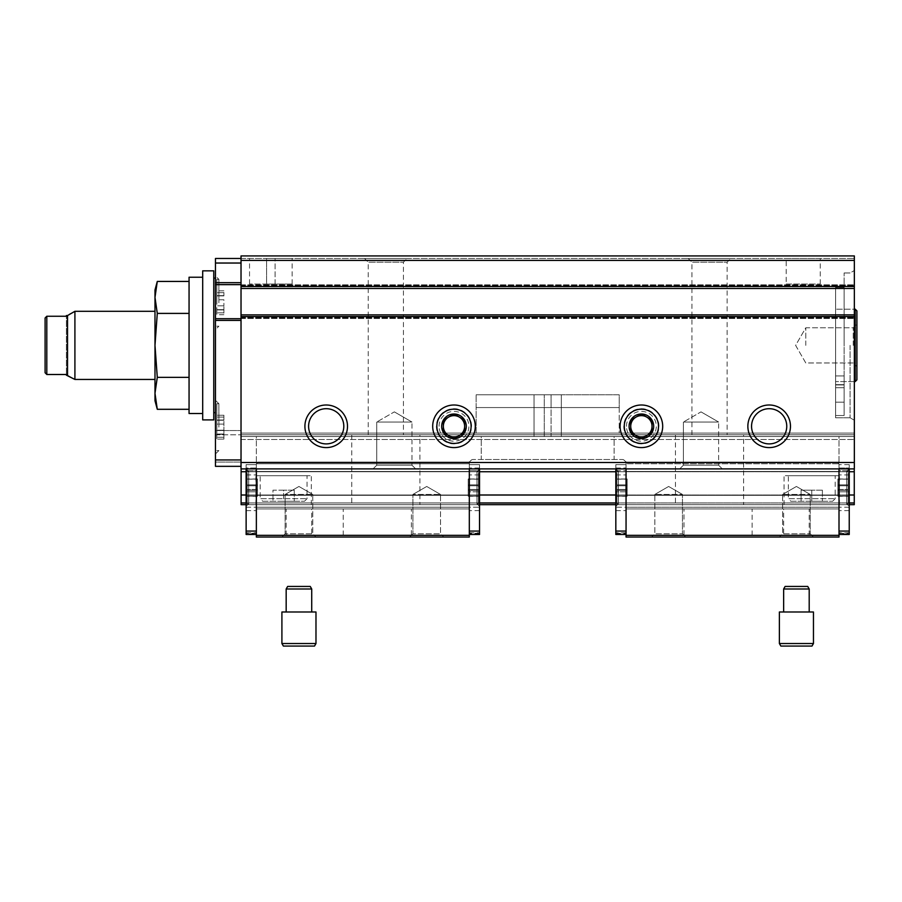 <?xml version="1.0" encoding="UTF-8"?>
<svg xmlns="http://www.w3.org/2000/svg" width="902" height="902" viewBox="0 0 902 902"><rect width="100%" height="100%" fill="white"/><g stroke="black" fill="none" stroke-linecap="round" stroke-linejoin="round"><path stroke-width="0.68" stroke-dasharray="4.51 3.38" d="M45.1 372.752L45.1 318L45.1 372.752L45.1 318L45.1 372.752L46.803 374.499L46.803 316.252L45.1 318L46.803 316.252L46.803 374.499L45.1 372.752L45.1 318M67.537 345.376L67.537 315.553L67.537 345.376M67.537 315.553L67.537 375.187L66.398 375.187L66.398 374.499L46.803 374.499L66.398 374.499L66.398 375.187L66.398 315.553L66.398 316.252L66.398 315.553L74.911 311.303L74.911 379.449L74.911 311.303L154.986 311.303L154.986 345.376L157.286 377.34L154.986 393.328L154.986 297.423L157.286 313.4L154.986 345.376L157.286 377.34L154.986 393.328L157.286 409.305L154.986 393.328L157.286 377.34L154.986 345.376L157.286 313.4L154.986 345.376L154.986 379.449L154.986 311.303M46.803 316.252L66.398 316.252L66.398 374.499L66.398 316.252L66.398 374.499L46.803 374.499L46.803 316.252L66.398 316.252L46.803 316.252M850.09 345.376L850.09 417.784L850.09 345.376M844.125 345.376L844.125 272.968L844.125 345.376M835.602 415.529L844.125 415.529L844.125 375.92L844.125 384.669L835.602 384.669L835.602 417.784L835.602 415.529L844.125 415.529L835.602 415.529L835.602 417.784L835.602 415.529L844.125 415.529L844.125 384.669L835.602 384.669L835.602 375.92L835.602 415.529L835.602 287.445L835.602 415.529M241.026 260.396L241.026 286.419L854.341 286.419L241.026 286.419L241.026 288.471L241.026 284.852L241.026 468.893L854.341 468.893L854.341 462.5L854.341 468.893L241.026 468.893L241.026 462.5L241.026 468.893L854.341 468.893L854.341 255.931L854.341 258.479L854.341 255.931L241.026 255.931L854.341 255.931L241.026 255.931L241.026 258.479L854.341 258.479L241.026 258.479L241.026 255.931L241.026 260.396L854.341 260.396M747.859 426.296A21.298 21.298 0 0 0 779.813 444.742A21.298 21.298 0 0 0 779.813 407.851A21.298 21.298 0 0 0 747.859 426.296M304.91 426.296A21.298 21.298 0 0 0 336.852 444.742A21.298 21.298 0 0 0 336.852 407.851A21.298 21.298 0 0 0 304.91 426.296M266.575 258.479L292.135 258.479L266.575 258.479L266.575 284.04L292.135 284.04L249.538 284.04L266.575 284.04L266.575 258.479M786.194 258.479L820.268 258.479L786.194 258.479L786.194 284.04L820.268 284.04L786.194 284.04M407.129 258.479L364.543 258.479L407.129 258.479L403.442 262.178L368.23 262.178L403.442 262.178L403.442 434.82L368.23 434.82L403.442 434.82M730.823 258.479L688.237 258.479L730.823 258.479L727.136 262.178L691.924 262.178L727.136 262.178L727.136 434.82L691.924 434.82L727.136 434.82M241.026 466.334L215.465 466.334L241.026 466.334L241.026 320.413L241.026 466.334L215.465 466.334L215.465 284.637L241.026 284.637L241.026 320.413L241.026 263.034L241.026 284.637L215.465 284.637L215.465 258.479L241.026 258.479L241.026 263.034L241.026 258.479M679.713 468.893L722.31 468.893L679.713 468.893L722.31 468.893L679.713 468.893L683.412 465.195L718.623 465.195L683.412 465.195L683.412 422.035L718.623 422.035L683.412 422.035L718.623 422.035L683.412 422.035L683.412 465.195L718.623 465.195L683.412 465.195L679.713 468.893M373.056 468.893L415.653 468.893L373.056 468.893L415.653 468.893L373.056 468.893L376.743 465.195L411.966 465.195L376.743 465.195L376.743 422.035L411.966 422.035L376.743 422.035L411.966 422.035L376.743 422.035L376.743 465.195L411.966 465.195L376.743 465.195L373.056 468.893M854.341 462.5L854.341 433.107L854.341 462.5L241.026 462.5M241.026 433.107L854.341 433.107L854.341 434.82L854.341 433.107L241.026 433.107L241.026 439.5L241.026 433.107L241.026 434.82L854.341 434.82L241.026 434.82L241.026 433.107L854.341 433.107L241.026 433.107M561.315 433.107L476.132 433.107L476.132 394.783L476.132 433.107L561.315 433.107L561.315 407.557L476.132 407.557L561.315 407.557L561.315 394.783L476.132 394.783L561.315 394.783L561.315 407.557L476.132 407.557L561.315 407.557L561.315 433.107M854.262 502.966L241.105 502.966L241.105 504.669L854.262 504.669L854.262 436.523L241.105 436.523L241.105 434.82L854.262 434.82L854.262 436.523L854.262 434.82L241.105 434.82L241.105 468.893M619.234 433.107L534.052 433.107L534.052 394.783L534.052 433.107L619.234 433.107L619.234 407.557L534.052 407.557L551.088 407.557L551.088 394.783L551.088 436.523L551.088 407.557L534.052 407.557L534.052 394.783L551.088 394.783L534.052 394.783L534.052 407.557L551.088 407.557L534.052 407.557L534.052 436.523L551.088 436.523L534.052 436.523L534.052 407.557L619.234 407.557L619.234 394.783L534.052 394.783L619.234 394.783L619.234 407.557L534.052 407.557L619.234 407.557L619.234 433.107M241.026 314.877L241.026 318.496L241.026 314.877L241.026 316.579L241.026 314.877L854.341 314.877M241.026 462.072L241.026 430.558L241.026 462.072L215.465 462.072L215.465 430.558L241.026 430.558L215.465 430.558L215.465 462.072L241.026 462.072M854.341 345.376L854.341 420.242L854.341 345.376M854.262 495.006L241.105 495.006L241.105 436.523L854.262 436.523L854.262 468.893M854.262 471.735L241.105 471.735M241.105 502.966L241.105 495.006M255.931 504.669L311.303 504.669L255.931 504.669L255.931 475.704L311.303 475.704L255.931 475.704M784.063 504.669L839.435 504.669L784.063 504.669L784.063 475.704L839.435 475.704L784.063 475.704M419.904 504.669L351.757 504.669L419.904 504.669L419.904 434.82L351.757 434.82L419.904 434.82M743.609 504.669L675.463 504.669L743.609 504.669L743.609 434.82L675.463 434.82L743.609 434.82M849.233 504.669L615.829 504.669M479.537 504.669L246.133 504.669M849.233 502.966L615.829 502.966M479.537 502.966L246.133 502.966M849.233 495.006L615.829 495.006M479.537 495.006L246.133 495.006M849.233 471.735L615.829 471.735M479.537 471.735L246.133 471.735M241.026 318.496L854.341 318.496L241.026 318.496M241.026 284.852L854.341 284.852L241.026 284.852M241.026 288.471L854.341 288.471M241.026 286.419L854.341 286.419M308.597 426.296A17.612 17.612 0 0 0 335.014 441.54A17.612 17.612 0 0 0 335.014 411.053A17.612 17.612 0 0 0 308.597 426.296A17.612 17.612 0 0 0 335.014 441.54A17.612 17.612 0 0 0 335.014 411.053A17.612 17.612 0 0 0 308.597 426.296A17.612 17.612 0 0 0 326.208 443.908A17.612 17.612 0 0 0 343.809 426.296A17.612 17.612 0 0 0 326.208 408.685A17.612 17.612 0 0 0 308.597 426.296M751.558 426.296A17.612 17.612 0 0 0 777.964 441.54A17.612 17.612 0 0 0 777.964 411.053A17.612 17.612 0 0 0 751.558 426.296A17.612 17.612 0 0 0 777.964 441.54A17.612 17.612 0 0 0 777.964 411.053A17.612 17.612 0 0 0 751.558 426.296A17.612 17.612 0 0 0 769.158 443.908A17.612 17.612 0 0 0 786.769 426.296A17.612 17.612 0 0 0 769.158 408.685A17.612 17.612 0 0 0 751.558 426.296M394.354 411.876L411.966 422.035L394.354 411.876L376.743 422.035L394.354 411.876M701.012 411.876L718.623 422.035L701.012 411.876L683.412 422.035L701.012 411.876M623.778 426.296A17.612 17.612 0 0 0 650.184 441.54A17.612 17.612 0 0 0 650.184 411.053A17.612 17.612 0 0 0 623.778 426.296A17.612 17.612 0 0 0 650.184 441.54A17.612 17.612 0 0 0 650.184 411.053A17.612 17.612 0 0 0 623.778 426.296M436.376 426.296A17.612 17.612 0 0 0 462.782 441.54A17.612 17.612 0 0 0 462.782 411.053A17.612 17.612 0 0 0 436.376 426.296A17.612 17.612 0 0 0 462.782 441.54A17.612 17.612 0 0 0 462.782 411.053A17.612 17.612 0 0 0 436.376 426.296M788.325 475.704L835.173 475.704L788.325 475.704L788.325 498.705L835.173 498.705L788.325 498.705L790.885 501.264L832.625 501.264L790.885 501.264M811.755 501.264L801.1 501.264L822.398 501.264L811.755 501.264L811.755 490.181L801.1 490.181L801.1 501.264L801.1 490.181L811.755 490.181L811.755 501.264M260.193 475.704L307.041 475.704L260.193 475.704L260.193 498.705L307.041 498.705L260.193 498.705L262.741 501.264L304.481 501.264L262.741 501.264M283.611 501.264L294.266 501.264L283.611 501.264L283.611 490.181L272.968 490.181L272.968 501.264L272.968 490.181L283.611 490.181L283.611 501.264M822.398 490.181L822.398 501.264L822.398 490.181L811.755 490.181L822.398 490.181M294.266 490.181L294.266 501.264L294.266 490.181L283.611 490.181L294.266 490.181M835.602 345.376L835.602 381.58L835.602 345.376M835.602 384.951L835.602 287.445L835.602 384.951L844.125 384.951L844.125 287.445L844.125 384.951L844.125 375.92L844.125 384.951L835.602 384.951L844.125 384.951L844.125 287.445L844.125 384.951L844.125 375.92L835.602 375.92L844.125 375.92L844.125 384.951L835.602 384.951M844.125 394.941L844.125 402.179L844.125 394.941M835.602 394.941L835.602 402.179L835.602 394.941M844.125 384.669L835.602 384.669L844.125 384.669M844.125 375.92L835.602 375.92L844.125 375.92M854.341 381.58L835.602 381.58L855.197 381.58L855.197 309.172L855.197 381.58L855.197 309.172L835.602 309.172L854.341 309.172M855.197 381.58L856.9 379.877L856.9 310.874L856.9 379.877L856.9 310.874L855.197 309.172M856.9 345.376L856.9 324.077L856.9 345.376M805.79 345.376L805.79 327.764L805.79 345.376M853.213 345.376L853.213 327.764L853.213 345.376M215.465 318.71L241.026 318.71M215.465 284.637L241.026 284.637M215.465 345.376L215.465 278.075L215.465 345.376M215.465 427.153L215.465 400.319L215.465 427.153M215.465 302.779L215.465 275.944L215.465 302.779M218.87 302.779L218.87 279.349L218.87 302.779M216.83 302.779L216.83 279.349L216.83 302.779M216.83 299.746L216.83 309.938L216.83 299.746L223.899 299.746L223.899 305.812L223.899 299.746L216.83 299.746M216.83 309.837L216.83 314.708L216.83 309.657L223.899 309.938L223.899 305.812L223.899 314.708L223.899 309.657L216.83 309.837M216.83 295.721L216.83 290.85L216.83 295.901L223.899 295.901L223.899 290.85L223.899 295.901L216.83 295.721M218.87 427.153L218.87 403.724L218.87 427.153M216.83 427.153L216.83 403.724L216.83 427.153M216.83 424.109L216.83 434.302L216.83 415.224L216.83 434.302L216.83 424.109L223.899 424.109L223.899 419.994L223.899 434.302L223.899 424.109L216.83 424.109M216.83 434.2L216.83 439.071L216.83 434.031L216.83 439.071L216.83 434.031L223.899 434.031L223.899 439.071L223.899 430.186L223.899 439.071L223.899 434.031L216.83 434.2M216.83 420.095L216.83 415.224L216.83 420.264L223.899 420.264L223.899 415.224L223.899 420.264L223.899 415.224L223.899 420.264L216.83 420.095M202.691 413.522L189.059 413.522L189.059 277.23L189.059 413.522L189.059 277.23L202.691 277.23L202.691 413.522L202.691 277.23M189.059 377.34L189.059 281.435L189.059 409.305L189.059 281.435L189.059 409.305L189.059 377.34L157.286 377.34M202.691 419.904L202.691 270.837L202.691 419.904L202.691 270.837L213.763 270.837L213.763 419.904L213.763 270.837L213.763 419.904L202.691 419.904M213.763 345.376L213.763 278.075L213.763 345.376M189.059 313.4L157.286 313.4L154.986 297.423L154.986 290.004L154.986 297.423L157.286 281.435L154.986 297.423L157.286 313.4L189.059 313.4L157.286 313.4M189.059 409.305L157.286 409.305L154.986 400.736L154.986 345.376L154.986 393.328M189.059 281.435L157.286 281.435L154.986 297.423L154.986 290.004L157.286 281.435M67.537 375.187L74.911 379.449L74.911 311.303M154.986 297.423L154.986 345.376L154.986 297.423M626.056 468.893L626.056 463.775L839.007 463.775L837.304 462.072L626.056 462.072L837.304 462.072L839.007 463.775L626.056 463.775L839.007 463.775L626.056 463.775L626.056 535.337L839.007 535.337L626.056 535.337L626.056 537.04L839.007 537.04L626.056 537.04L626.056 535.337L626.056 537.04L839.007 537.04L839.007 463.775L837.304 462.072L626.056 462.072L626.056 463.775L626.056 462.072L626.056 463.775L626.056 462.072L837.304 462.072L839.007 463.775L839.007 510.633L839.007 468.893M849.233 468.893L846.674 471.442L848.128 471.442L848.128 503.812L848.128 471.442L848.128 503.812L848.128 471.442L846.674 471.442L846.674 503.812L846.674 471.442L846.674 503.812L846.674 471.442L849.233 468.893L849.233 506.372L849.233 464.631L849.233 534.48L839.007 534.48L839.007 533.274L839.007 533.984L849.233 533.984L849.233 532.778L849.233 534.48L839.007 534.48L839.007 531.075L839.007 534.48L849.233 534.48L839.007 534.48M839.007 533.274L849.233 533.274L839.007 533.274M839.007 468.037L839.007 531.075L839.007 464.631L839.007 468.037L849.233 468.037L839.007 468.037M839.007 470.709L839.007 491.815L839.007 470.709L849.233 470.709L849.233 474.926L849.233 470.709L839.007 470.709M839.007 491.815L839.007 496.032L839.007 491.815L849.233 491.815L849.233 496.032L849.233 474.926L849.233 491.815L839.007 491.815M615.829 468.893L618.389 471.442L616.934 471.442L616.934 503.812L616.934 471.442L616.934 503.812L616.934 471.442L618.389 471.442L618.389 503.812L618.389 471.442L618.389 503.812L618.389 471.442L615.829 468.893L615.829 506.372L615.829 464.631L615.829 534.48L615.829 532.778L615.829 534.48L626.056 534.48L626.056 468.037L626.056 534.48L626.056 533.274L626.056 534.48L615.829 534.48L626.056 534.48M615.829 464.631L626.056 464.631L626.056 474.926L626.056 464.631L626.056 468.037L626.056 464.631L615.829 464.631M615.829 491.815L615.829 474.926L615.829 507.217L615.829 491.815L626.056 491.815L626.056 496.032L626.056 474.926L626.056 491.815L615.829 491.815M615.829 507.217L615.829 510.633L615.829 507.217L626.056 507.217L626.056 510.633L626.056 471.442L839.007 471.475L626.056 471.475L626.056 508.92L626.056 507.217L839.007 507.217L615.829 507.217M849.233 464.631L839.007 464.631L849.233 464.631M779.384 537.04L813.457 537.04L779.384 537.04L813.457 537.04L779.384 537.04L782.609 533.804L810.233 533.804L782.609 533.804L782.609 494.443L810.233 494.443L782.609 494.443L810.233 494.443L782.609 494.443L782.609 533.804L810.233 533.804L782.609 533.804L779.384 537.04M651.605 537.04L685.678 537.04L651.605 537.04L685.678 537.04L651.605 537.04L654.841 533.804L682.453 533.804L654.841 533.804L654.841 494.443L682.453 494.443L654.841 494.443L682.453 494.443L654.841 494.443L654.841 533.804L682.453 533.804L654.841 533.804L651.605 537.04M626.056 532.778L615.829 532.778L626.056 532.778M626.056 495.266L839.007 495.266L626.056 495.266M626.056 508.92L839.007 508.92L626.056 508.92M783.646 508.92L809.195 508.92L783.646 508.92L783.646 535.337L809.195 535.337L783.646 535.337M683.975 508.92L752.121 508.92L683.975 508.92L683.975 535.337L752.121 535.337L683.975 535.337M626.056 535.337L839.007 535.337M849.233 496.032L849.233 510.633L849.233 496.032L839.007 496.032L849.233 496.032M849.233 510.633L839.007 510.633L849.233 510.633M849.233 532.778L839.007 532.778L849.233 532.778M615.829 510.633L626.056 510.633L615.829 510.633M848.128 490.35L848.128 496.28L848.128 490.35L837.902 490.35L837.902 489.47L848.128 489.47L848.128 484.904L848.128 489.47L837.902 489.47L837.902 485.783L848.128 485.783L848.128 479.176L848.128 485.783L837.902 485.783L837.902 484.904L848.128 484.904L848.128 478.985L848.128 484.904L837.902 484.904L837.902 479.176L848.128 479.176L837.902 478.985L837.902 490.35L848.128 490.35L837.902 490.35L837.902 496.077L848.128 496.077L837.902 496.28L837.902 489.47L848.128 489.47L837.902 489.47L837.902 485.783L848.128 485.783L837.902 485.783L837.902 484.904L848.128 484.904L837.902 484.904L837.902 479.176L848.128 479.176L837.902 478.985L837.902 490.35L848.128 490.35M616.934 489.47L616.934 496.077L616.934 489.47L627.161 489.47L627.161 490.35L616.934 490.35L616.934 496.28L616.934 490.35L627.161 490.35L627.161 496.077L616.934 496.077L627.161 496.28L627.161 489.47L616.934 489.47L627.161 489.47L627.161 485.783L616.934 485.783L616.934 479.176L616.934 485.783L627.161 485.783L627.161 490.35L616.934 490.35L627.161 490.35L627.161 496.077L616.934 496.077L627.161 496.28L627.161 489.47L616.934 489.47M616.934 479.176L616.934 484.904L616.934 478.985L627.161 478.985L616.934 479.176L627.161 479.176L627.161 485.783L627.161 484.904L616.934 484.904L627.161 484.904L627.161 478.985L616.934 479.176M837.902 496.077L848.128 496.077L837.902 496.28L837.902 490.35L837.902 496.077M627.161 485.783L616.934 485.783L627.161 485.783L627.161 489.47L627.161 485.783M627.161 484.904L616.934 484.904L627.161 484.904L627.161 479.176L627.161 484.904M668.641 486.471L682.453 494.443L668.641 486.471L654.841 494.443L668.641 486.471M796.421 486.471L810.233 494.443L796.421 486.471L782.609 494.443L796.421 486.471M839.007 462.072L839.007 436.523L481.24 436.523L481.24 459.524L622.436 459.524L481.24 459.524L481.24 436.523L839.007 436.523L839.007 462.072L627.115 462.072L839.007 462.072M561.315 436.523L544.278 436.523L544.278 394.783L544.278 436.523L561.315 436.523L561.315 407.557L544.278 407.557L561.315 407.557L561.315 394.783L544.278 394.783L561.315 394.783L561.315 407.557L544.278 407.557L561.315 407.557L561.315 436.523M624.24 460.268A2.559 2.559 0 0 0 622.436 459.524A2.559 2.559 0 0 1 624.24 460.268L625.3 461.328A2.559 2.559 0 0 0 627.115 462.072A2.559 2.559 0 0 1 625.3 461.328L624.24 460.268M811.98 646.069L780.861 646.069M813.457 643.521L779.384 643.521M813.457 611.996L779.384 611.996M783.646 611.996L809.195 611.996L783.646 611.996M809.195 588.995L783.646 588.995M807.718 586.447L785.112 586.447M256.36 468.893L256.36 463.775L258.062 462.072L469.311 462.072L469.311 463.775L469.311 462.072L469.311 463.775L469.311 462.072L258.062 462.072L256.36 463.775L256.36 537.04L256.36 535.337L256.36 537.04L469.311 537.04L256.36 537.04L469.311 537.04L469.311 535.337L256.36 535.337L469.311 535.337L469.311 537.04L469.311 535.337L256.36 535.337M469.311 462.072L258.062 462.072L256.36 463.775L258.062 462.072L468.251 462.072L256.36 462.072L256.36 436.523L614.127 436.523L614.127 459.524L472.93 459.524L614.127 459.524L614.127 436.523L256.36 436.523L256.36 462.072L469.311 462.072M246.133 468.893L248.693 471.442L247.238 471.442L247.238 503.812L247.238 471.442L247.238 503.812L247.238 471.442L248.693 471.442L248.693 503.812L248.693 471.442L248.693 503.812L248.693 471.442L246.133 468.893L246.133 506.372L246.133 468.037L246.133 534.48L256.36 534.48L256.36 533.274L256.36 533.984L246.133 533.984L246.133 532.778L246.133 534.48L256.36 534.48L256.36 531.075L256.36 534.48L246.133 534.48L256.36 534.48M256.36 533.274L246.133 533.274L256.36 533.274M256.36 468.037L256.36 531.075L256.36 464.631L256.36 468.037L246.133 468.037L246.133 464.631L256.36 464.631L256.36 470.709L256.36 464.631L246.133 464.631L246.133 474.926L246.133 464.631L256.36 464.631L246.133 464.631L246.133 468.037L256.36 468.037M256.36 470.709L256.36 491.815L256.36 470.709L246.133 470.709L256.36 470.709M256.36 491.815L256.36 496.032L256.36 491.815L246.133 491.815L246.133 496.032L246.133 474.926L246.133 491.815L256.36 491.815M469.311 468.893L469.311 463.775L256.36 463.775L469.311 463.775L256.36 463.775L469.311 463.775L469.311 471.475L256.36 471.475L469.311 471.475L469.311 463.775L469.311 535.337M479.537 468.893L476.978 471.442L478.432 471.442L478.432 503.812L478.432 471.442L478.432 503.812L478.432 471.442L476.978 471.442L476.978 503.812L476.978 471.442L476.978 503.812L476.978 471.442L479.537 468.893L479.537 506.372L479.537 468.037L479.537 534.48L479.537 532.778L479.537 534.48L469.311 534.48L469.311 468.037L469.311 534.48L469.311 533.274L469.311 534.48L479.537 534.48L469.311 534.48M479.537 464.631L469.311 464.631L469.311 474.926L469.311 464.631L469.311 468.037L469.311 464.631L479.537 464.631L479.537 470.709L479.537 464.631L469.311 464.631L479.537 464.631M479.537 470.709L479.537 491.815L479.537 470.709L469.311 470.709L479.537 470.709M479.537 491.815L479.537 507.217L479.537 491.815L469.311 491.815L469.311 496.032L469.311 474.926L469.311 491.815L479.537 491.815M479.537 507.217L479.537 510.633L479.537 507.217L469.311 507.217L469.311 510.633L469.311 471.442L469.311 508.92L469.311 507.217L256.36 507.217L479.537 507.217M315.982 537.04L281.909 537.04L315.982 537.04L281.909 537.04L315.982 537.04L312.757 533.804L285.133 533.804L312.757 533.804L312.757 494.443L285.133 494.443L312.757 494.443L285.133 494.443L312.757 494.443L312.757 533.804L285.133 533.804L312.757 533.804L315.982 537.04M443.761 537.04L409.688 537.04L443.761 537.04L409.688 537.04L443.761 537.04L440.526 533.804L412.913 533.804L440.526 533.804L440.526 494.443L412.913 494.443L440.526 494.443L412.913 494.443L440.526 494.443L440.526 533.804L412.913 533.804L440.526 533.804L443.761 537.04M469.311 532.778L479.537 532.778L469.311 532.778M469.311 495.266L256.36 495.266L469.311 495.266M469.311 508.92L256.36 508.92L469.311 508.92M311.72 508.92L286.171 508.92L311.72 508.92L311.72 535.337L286.171 535.337L311.72 535.337M411.391 508.92L343.245 508.92L411.391 508.92L411.391 535.337L343.245 535.337L411.391 535.337M246.133 496.032L246.133 510.633L246.133 496.032L256.36 496.032L246.133 496.032M246.133 510.633L256.36 510.633L246.133 510.633M246.133 532.778L256.36 532.778L246.133 532.778M479.537 510.633L469.311 510.633L479.537 510.633M247.238 490.35L247.238 496.28L247.238 490.35L257.465 490.35L257.465 489.47L247.238 489.47L247.238 484.904L247.238 489.47L257.465 489.47L257.465 485.783L247.238 485.783L247.238 479.176L247.238 485.783L257.465 485.783L257.465 484.904L247.238 484.904L247.238 478.985L247.238 484.904L257.465 484.904L257.465 479.176L247.238 479.176L257.465 478.985L257.465 490.35L247.238 490.35L257.465 490.35L257.465 496.077L247.238 496.077L257.465 496.28L257.465 489.47L247.238 489.47L257.465 489.47L257.465 485.783L247.238 485.783L257.465 485.783L257.465 484.904L247.238 484.904L257.465 484.904L257.465 479.176L247.238 479.176L257.465 478.985L257.465 490.35L247.238 490.35M478.432 489.47L478.432 496.077L478.432 489.47L468.206 489.47L468.206 490.35L478.432 490.35L478.432 496.28L478.432 490.35L468.206 490.35L468.206 496.077L478.432 496.077L468.206 496.28L468.206 489.47L478.432 489.47L468.206 489.47L468.206 485.783L478.432 485.783L478.432 479.176L478.432 485.783L468.206 485.783L468.206 490.35L478.432 490.35L468.206 490.35L468.206 496.077L478.432 496.077L468.206 496.28L468.206 489.47L478.432 489.47M478.432 479.176L478.432 484.904L478.432 478.985L468.206 478.985L478.432 479.176L468.206 479.176L468.206 485.783L468.206 484.904L478.432 484.904L468.206 484.904L468.206 478.985L478.432 479.176M257.465 496.077L247.238 496.077L257.465 496.28L257.465 490.35L257.465 496.077M468.206 485.783L478.432 485.783L468.206 485.783L468.206 489.47L468.206 485.783M468.206 484.904L478.432 484.904L468.206 484.904L468.206 479.176L468.206 484.904M426.725 486.471L412.913 494.443L426.725 486.471L440.526 494.443L426.725 486.471M298.945 486.471L285.133 494.443L298.945 486.471L312.757 494.443L298.945 486.471M471.126 460.268A2.559 2.559 0 0 1 472.93 459.524A2.559 2.559 0 0 0 471.126 460.268L470.066 461.328A2.559 2.559 0 0 1 468.251 462.072A2.559 2.559 0 0 0 470.066 461.328L471.126 460.268M314.505 646.069L283.386 646.069M315.982 643.521L281.909 643.521M315.982 611.996L281.909 611.996M311.72 611.996L286.171 611.996L311.72 611.996M311.72 588.995L286.171 588.995M310.254 586.447L287.648 586.447M620.091 426.296A21.298 21.298 0 0 1 652.033 407.851A21.298 21.298 0 0 1 652.033 444.742A21.298 21.298 0 0 1 620.091 426.296A21.298 21.298 0 0 1 652.033 407.851A21.298 21.298 0 0 1 652.033 444.742A21.298 21.298 0 0 1 620.091 426.296M626.473 426.296A14.906 14.906 0 0 1 648.842 413.387A14.906 14.906 0 0 1 648.842 439.206A14.906 14.906 0 0 1 626.473 426.296M432.689 426.296A21.298 21.298 0 0 1 464.631 407.851A21.298 21.298 0 0 1 464.631 444.742A21.298 21.298 0 0 1 432.689 426.296A21.298 21.298 0 0 1 464.631 407.851A21.298 21.298 0 0 1 464.631 444.742A21.298 21.298 0 0 1 432.689 426.296M439.071 426.296A14.906 14.906 0 0 1 461.429 413.387A14.906 14.906 0 0 1 461.429 439.206A14.906 14.906 0 0 1 439.071 426.296M241.026 316.579L854.341 316.579M241.026 439.5L854.341 439.5L241.026 439.5M241.026 317.808L854.341 317.808L241.026 317.808M241.026 285.539L854.341 285.539L241.026 285.539M241.026 286.126L854.341 286.126L241.026 286.126M241.026 286.768L854.341 286.768L241.026 286.768M241.026 317.222L854.341 317.222L241.026 317.222M275.099 284.04L275.099 258.479L275.099 284.04M215.465 459.941L241.026 459.941M215.465 320.413L241.026 320.413M215.465 282.687L241.026 282.687M215.465 263.034L241.026 263.034M215.465 434.82L241.026 434.82L215.465 434.82M223.899 305.812L216.83 305.812L223.899 305.812M223.899 292.688L216.83 292.688L223.899 292.688M223.899 312.87L216.83 312.87L223.899 312.87M223.899 430.186L216.83 430.186L223.899 430.186M223.899 417.062L216.83 417.062L223.899 417.062M223.899 437.245L216.83 437.245L223.899 437.245M615.829 531.075L626.056 531.075M615.829 468.037L626.056 468.037L615.829 468.037M615.829 533.984L626.056 533.984L615.829 533.984M615.829 533.274L626.056 533.274L615.829 533.274M849.233 531.075L839.007 531.075M849.233 474.926L839.007 474.926L849.233 474.926M849.233 507.217L839.007 507.217L849.233 507.217M615.829 470.709L626.056 470.709L615.829 470.709M615.829 474.926L626.056 474.926L615.829 474.926M615.829 496.032L626.056 496.032L615.829 496.032M479.537 468.037L469.311 468.037L479.537 468.037M479.537 531.075L469.311 531.075M479.537 533.984L469.311 533.984L479.537 533.984M479.537 533.274L469.311 533.274L479.537 533.274M246.133 531.075L256.36 531.075M246.133 474.926L256.36 474.926L246.133 474.926M246.133 507.217L256.36 507.217L246.133 507.217M479.537 474.926L469.311 474.926L479.537 474.926M479.537 496.032L469.311 496.032L479.537 496.032M835.602 417.784L850.09 417.784L854.341 420.242L850.09 417.784L835.602 417.784M844.125 272.968L850.09 272.968L854.341 270.51L850.09 272.968L844.125 272.968M411.966 465.195L415.653 468.893L411.966 465.195L411.966 422.035L411.966 465.195M718.623 465.195L722.31 468.893L718.623 465.195L718.623 422.035L718.623 465.195M691.924 434.82L691.924 262.178L688.237 258.479M675.463 434.82L675.463 504.669M368.23 434.82L368.23 262.178L364.543 258.479M351.757 434.82L351.757 504.669M820.268 284.04L820.268 258.479M292.135 284.04L292.135 258.479M249.538 284.04L249.538 258.479M839.435 504.669L839.435 475.704M832.625 501.264L835.173 498.705L835.173 475.704M311.303 504.669L311.303 475.704M304.481 501.264L307.041 498.705L307.041 475.704M844.125 287.445L835.602 287.445L844.125 287.445M844.125 387.702L835.602 387.702L844.125 387.702M844.125 402.179L835.602 402.179L844.125 402.179M795.62 345.376L805.79 362.976L853.213 362.976L856.9 366.663L853.213 362.976L805.79 362.976L795.62 345.376L805.79 327.764L853.213 327.764L856.9 324.077L853.213 327.764L805.79 327.764L795.62 345.376M216.83 279.349L218.87 279.349L215.465 275.944M216.83 326.208L218.87 326.208L215.465 329.613M218.87 403.724L215.465 400.319L218.87 403.724L216.83 403.724L218.87 403.724M218.87 450.572L215.465 453.977L218.87 450.572L216.83 450.572L218.87 450.572M223.899 295.63L216.83 295.63L223.899 295.63M223.899 295.901L216.83 295.901L223.899 295.901M223.899 290.85L216.83 290.85M223.899 309.938L216.83 309.938L223.899 309.938M223.899 309.657L216.83 309.657L223.899 309.657M223.899 314.708L216.83 314.708M223.899 419.994L216.83 419.994L223.899 419.994M223.899 420.264L216.83 420.264L223.899 420.264M223.899 415.224L216.83 415.224L223.899 415.224M223.899 434.302L216.83 434.302L223.899 434.302M223.899 434.031L216.83 434.031L223.899 434.031M223.899 439.071L216.83 439.071L223.899 439.071M213.763 412.665L215.465 412.665M213.763 278.075L215.465 278.075M74.911 379.449L154.986 379.449M626.056 495.299L839.007 495.299L626.056 495.299M626.056 471.442L839.007 471.442L626.056 471.442M846.674 503.812L848.128 503.812L846.674 503.812L849.233 506.372L846.674 503.812M618.389 503.812L615.829 506.372L618.389 503.812L616.934 503.812L618.389 503.812M837.902 478.985L848.128 478.985L837.902 478.985M837.902 496.28L848.128 496.28L837.902 496.28M627.161 496.28L616.934 496.28L627.161 496.28M627.161 478.985L616.934 478.985L627.161 478.985M682.453 533.804L685.678 537.04L682.453 533.804L682.453 494.443L682.453 533.804M810.233 533.804L813.457 537.04L810.233 533.804L810.233 494.443L810.233 533.804M752.121 535.337L752.121 508.92M809.195 535.337L809.195 508.92M469.311 471.442L256.36 471.442L469.311 471.442M469.311 495.299L256.36 495.299L469.311 495.299M248.693 503.812L247.238 503.812L248.693 503.812L246.133 506.372L248.693 503.812M476.978 503.812L479.537 506.372L476.978 503.812L478.432 503.812L476.978 503.812M257.465 478.985L247.238 478.985L257.465 478.985M257.465 496.28L247.238 496.28L257.465 496.28M468.206 496.28L478.432 496.28L468.206 496.28M468.206 478.985L478.432 478.985L468.206 478.985M412.913 533.804L409.688 537.04L412.913 533.804L412.913 494.443L412.913 533.804M285.133 533.804L281.909 537.04L285.133 533.804L285.133 494.443L285.133 533.804M343.245 535.337L343.245 508.92M286.171 535.337L286.171 508.92"/><path stroke-width="1.35" d="M45.1 318L46.803 316.252L45.1 318L45.1 372.752L46.803 374.499L45.1 372.752M67.537 375.187L67.537 315.553L66.398 315.553L66.398 316.252L46.803 316.252L46.803 374.499L66.398 374.499L66.398 375.187L74.911 379.449L154.986 379.449M241.026 318.71L215.465 318.71L215.465 258.479L241.026 258.479M854.341 286.419L241.026 286.419L241.026 255.931L854.341 255.931L854.341 468.893L241.026 468.893L241.026 462.5L854.341 462.5M432.689 426.296A21.298 21.298 0 0 0 464.631 444.742A21.298 21.298 0 0 0 464.631 407.851A21.298 21.298 0 0 0 432.689 426.296M620.091 426.296A21.298 21.298 0 0 0 652.033 444.742A21.298 21.298 0 0 0 652.033 407.851A21.298 21.298 0 0 0 620.091 426.296M747.859 426.296A21.298 21.298 0 0 0 779.813 444.742A21.298 21.298 0 0 0 779.813 407.851A21.298 21.298 0 0 0 747.859 426.296M304.91 426.296A21.298 21.298 0 0 0 336.852 444.742A21.298 21.298 0 0 0 336.852 407.851A21.298 21.298 0 0 0 304.91 426.296M241.026 286.419L241.026 462.5M849.233 495.006L854.262 495.006L854.262 504.669L849.233 504.669M615.829 504.669L479.537 504.669M246.133 504.669L241.105 504.669L241.105 502.966L246.133 502.966M854.262 502.966L849.233 502.966M615.829 502.966L479.537 502.966M246.133 495.006L241.105 495.006L241.105 502.966M615.829 495.006L479.537 495.006M854.262 495.006L854.262 471.735L849.233 471.735M615.829 471.735L479.537 471.735M246.133 471.735L241.105 471.735L241.105 495.006M241.105 468.893L241.105 471.735M854.262 468.893L854.262 471.735M241.026 288.471L854.341 288.471M241.026 314.877L854.341 314.877M308.597 426.296A17.612 17.612 0 0 0 335.014 441.54A17.612 17.612 0 0 0 335.014 411.053A17.612 17.612 0 0 0 308.597 426.296M751.558 426.296A17.612 17.612 0 0 0 777.964 441.54A17.612 17.612 0 0 0 777.964 411.053A17.612 17.612 0 0 0 751.558 426.296M854.341 309.172L855.197 309.172L855.197 381.58L854.341 381.58M855.197 309.172L856.9 310.874L856.9 379.877L855.197 381.58M215.465 284.637L241.026 284.637M215.465 318.71L215.465 466.334L241.026 466.334M202.691 277.23L189.059 277.23L189.059 413.522L202.691 413.522M202.691 345.376L202.691 419.904L213.763 419.904L213.763 270.837L202.691 270.837L202.691 345.376M189.059 409.305L157.286 409.305L154.986 393.328L157.286 409.305L154.986 400.736L154.986 393.328L157.286 377.34L154.986 345.376L157.286 313.4L154.986 297.423L157.286 281.435L189.059 281.435M189.059 377.34L157.286 377.34M189.059 313.4L157.286 313.4M67.537 315.553L74.911 311.303L74.911 379.449M157.286 281.435L154.986 290.004L154.986 393.328M839.007 468.893L839.007 537.04L626.056 537.04L626.056 535.337L839.007 535.337M615.829 468.893L615.829 534.48L626.056 534.48M849.233 468.893L849.233 534.48L839.007 534.48M626.056 468.893L626.056 535.337M779.384 643.521L780.861 646.069L811.98 646.069L813.457 643.521L813.457 611.996L779.384 611.996L779.384 643.521L813.457 643.521M783.646 611.996L783.646 588.995L809.195 588.995L809.195 611.996M783.646 588.995L785.112 586.447L807.718 586.447L809.195 588.995M256.36 535.337L469.311 535.337L469.311 537.04L256.36 537.04L256.36 468.893M479.537 468.893L479.537 534.48L469.311 534.48M246.133 468.893L246.133 534.48L256.36 534.48M469.311 535.337L469.311 468.893M281.909 643.521L283.386 646.069L314.505 646.069L315.982 643.521L315.982 611.996L281.909 611.996L281.909 643.521L315.982 643.521M286.171 611.996L286.171 588.995L311.72 588.995L311.72 611.996M286.171 588.995L287.648 586.447L310.254 586.447L311.72 588.995M641.39 438.597A12.29 12.29 0 0 1 630.735 432.441L641.39 438.597L652.033 432.441A12.29 12.29 0 0 1 641.39 438.597L630.735 432.441A12.29 12.29 0 0 1 630.735 420.152L630.735 432.441L630.735 420.152A12.29 12.29 0 0 1 641.39 414.007L630.735 420.152L641.39 414.007A12.29 12.29 0 0 1 652.033 432.441L652.033 420.152L641.39 414.007L652.033 420.152L652.033 432.441L641.39 438.597M624.263 426.296A17.115 17.115 0 0 1 649.947 411.47A17.115 17.115 0 0 1 649.947 441.123A17.115 17.115 0 0 1 624.263 426.296M630.735 426.296A10.644 10.644 0 0 1 646.711 417.074A10.644 10.644 0 0 1 641.39 436.94A10.644 10.644 0 0 1 630.735 426.296M453.977 438.597A12.29 12.29 0 0 1 443.333 432.441L453.977 438.597L464.631 432.441A12.29 12.29 0 0 1 453.977 438.597L443.333 432.441A12.29 12.29 0 0 1 443.333 420.152L443.333 432.441L443.333 420.152A12.29 12.29 0 0 1 453.977 414.007L443.333 420.152L453.977 414.007A12.29 12.29 0 0 1 464.631 432.441L464.631 420.152L453.977 414.007L464.631 420.152L464.631 432.441L453.977 438.597M436.861 426.296A17.115 17.115 0 0 1 462.546 411.47A17.115 17.115 0 0 1 462.546 441.123A17.115 17.115 0 0 1 436.861 426.296M443.333 426.296A10.644 10.644 0 0 1 459.31 417.074A10.644 10.644 0 0 1 453.977 436.94A10.644 10.644 0 0 1 443.333 426.296M241.026 260.396L854.341 260.396M241.026 316.579L854.341 316.579M215.465 263.034L241.026 263.034M215.465 282.687L241.026 282.687M215.465 320.413L241.026 320.413M215.465 459.941L241.026 459.941M615.829 531.075L626.056 531.075M849.233 531.075L839.007 531.075M479.537 531.075L469.311 531.075M246.133 531.075L256.36 531.075M213.763 412.665L215.465 412.665M213.763 278.075L215.465 278.075M74.911 311.303L154.986 311.303"/></g></svg>
